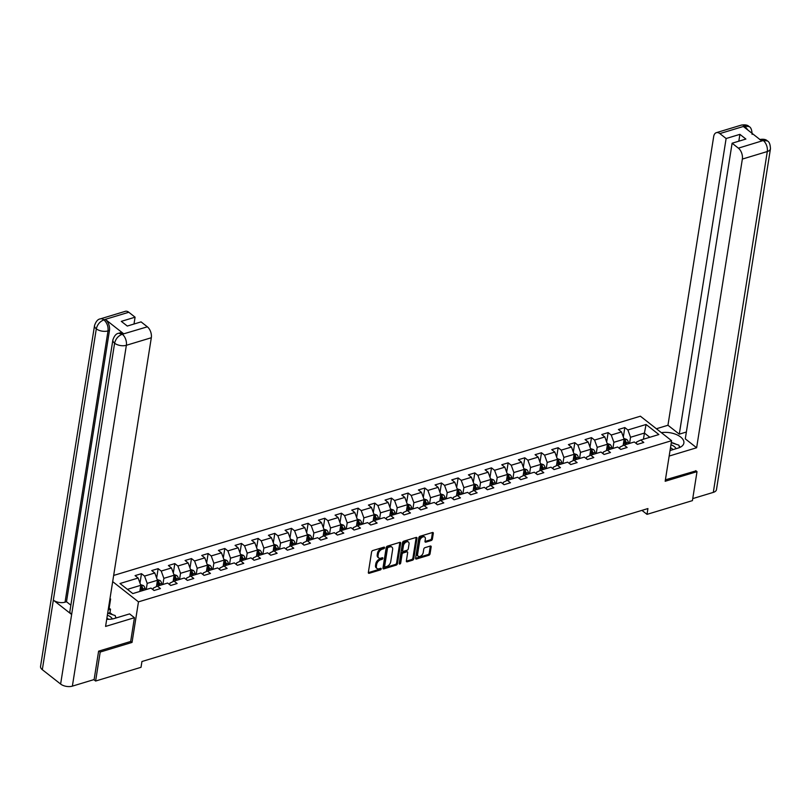 <?xml version="1.0" encoding="UTF-8"?>
<svg xmlns="http://www.w3.org/2000/svg" width="811" height="811" viewBox="0 0 811 811"><rect width="100%" height="100%" fill="white"/><g stroke="black" fill="none" stroke-linecap="round" stroke-linejoin="round"><path stroke-width="1.22" d="M384.566 547.739A0.943 0.588 128.1 0 0 383.958 547.161L372.817 550.527A1.348 0.841 128.1 0 0 371.59 551.987L368.346 572.465A1.348 0.841 128.1 0 0 368.559 573.215A1.348 0.841 128.1 0 0 369.208 573.286L380.349 569.92A0.943 0.588 128.1 0 0 380.602 568.329L379.163 568.764A4.319 2.697 128.1 0 1 377.074 568.521A4.319 2.697 128.1 0 1 376.385 566.139L376.659 564.436A4.319 2.697 128.1 0 1 380.582 559.772L382.032 559.337A0.943 0.588 128.1 0 0 382.285 557.745L380.835 558.181A4.319 2.697 128.1 0 1 378.757 557.938A4.319 2.697 128.1 0 1 378.058 555.555L378.331 553.852A4.319 2.697 128.1 0 1 382.265 549.189L383.704 548.753A0.943 0.588 128.1 0 0 384.566 547.739M431.158 540.532A1.348 0.841 128.1 0 0 432.395 539.072L433.307 533.334A1.348 0.841 128.1 0 0 433.084 532.584A1.348 0.841 128.1 0 0 432.435 532.513L420.057 536.253A1.348 0.841 128.1 0 0 418.831 537.703L415.587 558.191A1.348 0.841 128.1 0 0 415.8 558.931A1.348 0.841 128.1 0 0 416.459 559.012L428.826 555.271A1.348 0.841 128.1 0 0 430.053 553.812L431.158 546.867A1.348 0.841 128.1 0 0 430.945 546.127A1.348 0.841 128.1 0 0 430.286 546.046L424.994 547.648A1.348 0.841 128.1 0 0 423.768 549.108L423.22 552.544A3.609 2.251 128.1 0 1 421.122 555.829A3.609 2.251 128.1 0 1 418.192 556.234A3.609 2.251 128.1 0 1 417.604 554.248L419.743 540.765A3.609 2.251 128.1 0 1 421.842 537.48A3.609 2.251 128.1 0 1 424.771 537.075A3.609 2.251 128.1 0 1 425.359 539.062L424.994 541.312A1.348 0.841 128.1 0 0 425.217 542.052A1.348 0.841 128.1 0 0 425.866 542.133L431.158 540.532L430.317 539.873A1.348 0.841 128.1 0 0 431.553 538.413L432.456 532.665A1.348 0.841 128.1 0 0 432.476 532.492M665.172 481.268L697.014 471.647L692.422 500.63L647.016 514.356L647.928 508.558L141.935 661.512L141.023 667.311L95.607 681.037L100.199 652.054L132.041 642.424L138.468 601.853L671.599 440.687L665.172 481.268M400.685 543.188A1.348 0.841 128.1 0 0 400.472 542.447A1.348 0.841 128.1 0 0 399.823 542.366L387.445 546.107A1.348 0.841 128.1 0 0 386.218 547.567L382.974 568.045A1.348 0.841 128.1 0 0 383.187 568.795A1.348 0.841 128.1 0 0 383.836 568.866L396.214 565.125A1.348 0.841 128.1 0 0 397.441 563.675L400.685 543.188L399.843 542.529A1.348 0.841 128.1 0 0 399.864 542.356M403.756 541.18L416.124 537.44A1.348 0.841 128.1 0 1 416.783 537.511A1.348 0.841 128.1 0 1 416.996 538.261L413.752 558.738A1.348 0.841 128.1 0 1 412.525 560.198L407.223 561.8A1.348 0.841 128.1 0 1 406.575 561.719A1.348 0.841 128.1 0 1 406.362 560.979L407.669 552.666A1.348 0.841 128.1 0 0 407.457 551.926A1.348 0.841 128.1 0 0 406.808 551.845L403.29 552.909A1.348 0.841 128.1 0 0 402.063 554.369L400.695 563.016A0.943 0.588 128.1 0 1 399.225 563.463L402.52 542.63A1.348 0.841 128.1 0 1 403.756 541.18M113.662 575.435L640.396 416.205L671.599 440.687M138.468 601.853L112.678 581.619M623.335 436.997L624.825 427.559L618.418 429.495L621.49 431.918L611.23 435.02L608.159 432.598L601.742 434.534L604.824 436.957L594.564 440.059L591.493 437.636L585.076 439.572L588.157 441.995L577.898 445.097L574.827 442.674L568.41 444.61L571.491 447.033L561.232 450.135L558.15 447.713L551.744 449.649L554.825 452.072L544.566 455.164L541.484 452.751L535.078 454.687L538.159 457.11L527.9 460.202L524.818 457.789L518.411 459.725L521.493 462.148L511.234 465.24L508.152 462.828L501.745 464.764L504.817 467.187L494.568 470.279L491.486 467.866L485.079 469.802L488.151 472.225L477.902 475.317L474.82 472.904L468.413 474.84L471.485 477.263L461.236 480.355L458.154 477.943L451.747 479.879L454.819 482.302L444.56 485.394L441.488 482.981L435.071 484.917L438.153 487.34L427.894 490.432L424.822 488.019L418.405 489.956L421.487 492.378L411.228 495.47L408.156 493.058L401.739 494.994L404.821 497.417L394.562 500.509L391.49 498.096L385.073 500.032L388.155 502.455L377.896 505.547L374.814 503.134L368.407 505.071L371.489 507.493L361.23 510.585L358.148 508.173L351.741 510.109L354.823 512.532L344.563 515.624L341.482 513.211L335.075 515.147L338.157 517.57L327.897 520.662L324.816 518.249L318.409 520.186L321.48 522.608L311.231 525.7L308.15 523.288L301.743 525.224L304.814 527.647L294.565 530.739L291.484 528.326L285.077 530.262L288.148 532.685L277.889 535.777L274.817 533.364L268.411 535.301L271.482 537.723L261.223 540.815L258.151 538.403L251.734 540.339L254.816 542.762L244.557 545.854L241.485 543.441L235.068 545.377L238.15 547.8L227.891 550.892L224.819 548.479L218.402 550.416L221.484 552.838L211.225 555.93L208.153 553.518L201.736 555.454L204.818 557.877L194.559 560.969L191.477 558.556L185.07 560.492L188.152 562.915L177.893 566.007L174.811 563.594L168.404 565.531L171.486 567.953L161.227 571.045L158.145 568.633L151.738 570.569L154.81 572.992L144.561 576.084L141.479 573.671L135.072 575.607L138.144 578.03L119.987 583.514L132.801 593.571L150.968 588.087L154.039 590.499L160.456 588.563L157.375 586.14L153.269 588.137L153.026 589.698M624.825 427.559L627.896 429.982L646.063 424.488L658.877 434.544L640.72 440.038L643.792 442.451L637.385 444.387L634.303 441.975L624.054 445.077L627.126 447.49L620.719 449.426L617.637 447.013L607.388 450.115L610.46 452.528L604.053 454.464L600.971 452.051L590.712 455.153L593.794 457.566L587.387 459.502L584.305 457.09L574.046 460.192L577.128 462.605L570.721 464.541L567.639 462.128L557.38 465.23L560.462 467.643L554.055 469.579L550.973 467.166L540.714 470.268L543.796 472.681L537.379 474.617L534.307 472.205L524.048 475.307L527.13 477.72L520.713 479.656L517.641 477.243L507.382 480.345L510.464 482.758L504.047 484.694L500.975 482.281L490.716 485.383L493.798 487.796L487.381 489.732L484.309 487.32L474.05 490.422L477.121 492.835L470.715 494.771L467.633 492.358L457.384 495.46L460.455 497.873L454.048 499.809L450.967 497.396L440.718 500.499L443.789 502.911L437.382 504.847L434.301 502.435L424.052 505.537L427.123 507.95L420.716 509.886L417.635 507.473L407.375 510.575L410.457 512.988L404.05 514.924L400.969 512.511L390.709 515.614L393.791 518.026L387.384 519.963L384.302 517.55L374.043 520.652L377.125 523.065L370.718 525.001L367.636 522.588L357.377 525.69L360.459 528.103L354.042 530.039L350.97 527.626L340.711 530.729L343.793 533.141L337.376 535.078L334.304 532.665L324.045 535.767L327.127 538.18L320.71 540.116L317.638 537.703L307.379 540.805L310.461 543.218L304.044 545.154L300.972 542.741L290.713 545.844L293.785 548.256L287.378 550.193L284.296 547.78L274.047 550.872L277.119 553.295L270.712 555.231L267.63 552.818L257.381 555.91L260.453 558.333L254.046 560.269L250.964 557.856L240.715 560.948L243.787 563.371L237.38 565.308L234.298 562.895L224.039 565.987L227.121 568.41L220.714 570.346L217.632 567.933L207.373 571.025L210.454 573.448L204.048 575.384L200.966 572.971L190.707 576.063L193.788 578.486L187.382 580.423L184.3 578.01L174.041 581.102L177.122 583.525L170.705 585.461L167.634 583.048L157.375 586.14M612.903 448.442L613.876 442.299L624.125 439.197L623.132 445.523M619.695 448.625L619.949 447.064L624.054 445.077M624.125 439.197L621.49 431.918M613.876 442.299L611.23 435.02M596.237 453.481L597.21 447.337L607.459 444.235L606.466 450.561M603.029 453.663L603.272 452.102L607.388 450.115M607.459 444.235L604.824 436.957M597.21 447.337L594.564 440.059M579.561 458.519L580.534 452.376L590.793 449.274L589.79 455.6M586.363 458.702L586.606 457.14L590.712 455.153M590.793 449.274L588.157 441.995M580.534 452.376L577.898 445.097M562.895 463.557L563.868 457.414L574.127 454.312L573.124 460.638M569.697 463.74L569.94 462.179L574.046 460.192M574.127 454.312L571.491 447.033M563.868 457.414L561.232 450.135M546.229 468.596L547.202 462.452L557.461 459.35L556.458 465.676M553.031 468.778L553.274 467.217L557.38 465.23M557.461 459.35L554.825 452.072M547.202 462.452L544.566 455.164M529.563 473.634L530.536 467.491L540.795 464.389L539.791 470.715M536.365 473.817L536.608 472.255L540.714 470.268M540.795 464.389L538.159 457.11M530.536 467.491L527.9 460.202M512.897 478.672L513.87 472.529L524.129 469.427L523.125 475.753M519.699 478.855L519.942 477.294L524.048 475.307M524.129 469.427L521.493 462.148M513.87 472.529L511.234 465.24M496.231 483.711L497.204 477.567L507.463 474.465L506.459 480.791M503.023 483.893L503.276 482.332L507.382 480.345M507.463 474.465L504.817 467.187M497.204 477.567L494.568 470.279M479.565 488.749L480.538 482.606L490.797 479.504L489.793 485.83M486.357 488.932L486.61 487.37L490.716 485.383M490.797 479.504L488.151 472.225M480.538 482.606L477.902 475.317M462.899 493.787L463.872 487.644L474.131 484.542L473.127 490.868M469.691 493.97L469.944 492.409L474.05 490.422M474.131 484.542L471.485 477.263M463.872 487.644L461.236 480.355M446.232 498.826L447.206 492.682L457.455 489.58L456.461 495.906M453.025 499.008L453.278 497.447L457.384 495.46M457.455 489.58L454.819 482.302M447.206 492.682L444.56 485.394M429.566 503.864L430.54 497.721L440.789 494.619L439.795 500.945M436.359 504.047L436.602 502.485L440.718 500.499M440.789 494.619L438.153 487.34M430.54 497.721L427.894 490.432M412.89 508.902L413.863 502.759L424.123 499.657L423.119 505.983M419.692 509.085L419.936 507.524L424.052 505.537M424.123 499.657L421.487 492.378M413.863 502.759L411.228 495.47M396.224 513.941L397.197 507.798L407.457 504.695L406.453 511.021M403.026 514.123L403.27 512.562L407.375 510.575M407.457 504.695L404.821 497.417M397.197 507.798L394.562 500.509M379.558 518.979L380.531 512.836L390.79 509.734L389.787 516.06M386.36 519.162L386.604 517.6L390.709 515.614M390.79 509.734L388.155 502.455M380.531 512.836L377.896 505.547M362.892 524.018L363.865 517.874L374.124 514.772L373.121 521.098M369.694 524.2L369.938 522.639L374.043 520.652M374.124 514.772L371.489 507.493M363.865 517.874L361.23 510.585M346.226 529.056L347.199 522.913L357.458 519.81L356.455 526.136M353.028 529.238L353.272 527.677L357.377 525.69M357.458 519.81L354.823 512.532M347.199 522.913L344.563 515.624M329.56 534.094L330.533 527.951L340.792 524.849L339.789 531.175M336.362 534.277L336.606 532.715L340.711 530.729M340.792 524.849L338.157 517.57M330.533 527.951L327.897 520.662M312.894 539.133L313.867 532.989L324.126 529.887L323.123 536.213M319.686 539.315L319.94 537.754L324.045 535.767M324.126 529.887L321.48 522.608M313.867 532.989L311.231 525.7M296.228 544.171L297.201 538.028L307.46 534.925L306.457 541.251M303.02 544.353L303.273 542.792L307.379 540.805M307.46 534.925L304.814 527.647M297.201 538.028L294.565 530.739M279.562 549.209L280.535 543.066L290.784 539.964L289.791 546.29M286.354 549.392L286.607 547.83L290.713 545.844M290.784 539.964L288.148 532.685M280.535 543.066L277.889 535.777M262.896 554.248L263.869 548.104L274.118 545.002L273.125 551.328M269.688 554.43L269.941 552.869L274.047 550.872M274.118 545.002L271.482 537.723M263.869 548.104L261.223 540.815M246.23 559.286L247.203 553.143L257.452 550.04L256.458 556.366M253.022 559.468L253.265 557.907L257.381 555.91M257.452 550.04L254.816 542.762M247.203 553.143L244.557 545.854M229.554 564.324L230.527 558.181L240.786 555.079L239.782 561.405M236.356 564.507L236.599 562.946L240.715 560.948M240.786 555.079L238.15 547.8M230.527 558.181L227.891 550.892M212.887 569.363L213.861 563.219L224.12 560.117L223.116 566.443M219.69 569.545L219.933 567.984L224.039 565.987M224.12 560.117L221.484 552.838M213.861 563.219L211.225 555.93M196.221 574.401L197.195 568.258L207.454 565.155L206.45 571.481M203.024 574.583L203.267 573.022L207.373 571.025M207.454 565.155L204.818 557.877M197.195 568.258L194.559 560.969M179.555 579.439L180.529 573.296L190.788 570.194L189.784 576.52M186.358 579.622L186.601 578.061L190.707 576.063M190.788 570.194L188.152 562.915M180.529 573.296L177.893 566.007M162.889 584.478L163.863 578.334L174.122 575.232L173.118 581.558M169.692 584.66L169.935 583.099L174.041 581.102M174.122 575.232L171.486 567.953M163.863 578.334L161.227 571.045M146.223 589.516L147.196 583.373L157.456 580.27L156.452 586.596M157.456 580.27L154.81 572.992M147.196 583.373L144.561 576.084M127.418 589.354L140.79 585.309L139.816 591.452M140.79 585.309L138.144 578.03M98.942 651.061L100.199 652.054M93.843 679.648L95.607 681.037M697.014 471.647L695.747 470.654M641.937 510.372L647.016 514.356M643.458 439.207L644.431 433.064L630.542 437.261L629.569 443.404M649.814 437.281L644.431 433.064L646.063 424.488M636.361 443.587L636.615 442.025L640.72 440.038M630.542 437.261L627.896 429.982M139.989 583.099L141.479 573.671M156.655 578.061L158.145 568.633M173.321 573.022L174.811 563.594M189.987 567.984L191.477 558.556M206.653 562.946L208.153 553.518M223.319 557.907L224.819 548.479M239.985 552.869L241.485 543.441M256.651 547.83L258.151 538.403M273.327 542.792L274.817 533.364M289.993 537.754L291.484 528.326M306.659 532.715L308.15 523.288M323.325 527.677L324.816 518.249M339.991 522.639L341.482 513.211M356.658 517.6L358.148 508.173M373.324 512.562L374.814 503.134M389.99 507.524L391.49 498.096M406.656 502.485L408.156 493.058M423.322 497.447L424.822 488.019M439.988 492.409L441.488 482.981M456.664 487.37L458.154 477.943M473.33 482.332L474.82 472.904M489.996 477.294L491.486 467.866M506.662 472.255L508.152 462.828M523.328 467.217L524.818 457.789M539.994 462.179L541.484 452.751M556.66 457.14L558.15 447.713M573.326 452.102L574.827 442.674M589.992 447.064L591.493 437.636M606.658 442.036L608.159 432.598M132.041 642.424L130.683 641.369M383.684 547.243A0.943 0.588 128.1 0 1 382.863 548.094L381.423 548.53A4.319 2.697 128.1 0 0 377.49 553.183L378.331 553.852M378.757 557.938L377.906 557.269A4.319 2.697 128.1 0 1 377.216 554.896L377.49 553.183M377.074 568.521L376.233 567.852A4.319 2.697 128.1 0 1 375.544 565.48L375.807 563.767A4.319 2.697 128.1 0 1 379.741 559.114L381.19 558.678A0.943 0.588 128.1 0 0 382.001 557.826M369.208 573.286L368.366 572.627A1.348 0.841 128.1 0 0 368.366 572.627L379.507 569.261A0.943 0.588 128.1 0 0 380.329 568.41M382.954 568.217A1.348 0.841 128.1 0 0 382.995 568.207L395.373 564.466A1.348 0.841 128.1 0 0 396.599 563.006L399.843 542.529M388.347 547.354A0.943 0.588 128.1 0 0 387.486 548.368L384.637 566.352A0.943 0.588 128.1 0 0 385.245 566.93L386.766 566.463A4.319 2.697 128.1 0 0 390.699 561.81L392.646 549.523A4.319 2.697 128.1 0 0 391.956 547.141A4.319 2.697 128.1 0 0 389.868 546.898L388.347 547.354L387.506 546.695A0.943 0.588 128.1 0 0 386.644 547.709L387.486 548.368M384.789 566.869L383.948 566.21A0.943 0.588 128.1 0 1 383.796 565.693L386.644 547.709M391.956 547.141L391.105 546.482A4.319 2.697 128.1 0 0 389.027 546.229L389.868 546.898M387.506 546.695L389.027 546.229M407.223 561.8L406.382 561.141A1.348 0.841 128.1 0 0 406.382 561.141L411.674 559.539A1.348 0.841 128.1 0 0 412.911 558.08L416.155 537.602A1.348 0.841 128.1 0 0 416.165 537.429M407.457 551.926L406.615 551.267A1.348 0.841 128.1 0 0 405.956 551.186L402.449 552.25A1.348 0.841 128.1 0 0 401.222 553.7L399.853 562.358L400.695 563.016M399.255 563.24A0.943 0.588 128.1 0 0 399.853 562.358M409.038 544.049A3.609 2.251 128.1 0 0 408.46 542.062A3.609 2.251 128.1 0 0 405.52 542.468A3.609 2.251 128.1 0 0 403.432 545.742L402.672 550.497A1.348 0.841 128.1 0 0 402.895 551.237A1.348 0.841 128.1 0 0 403.543 551.318L407.061 550.253A1.348 0.841 128.1 0 0 408.288 548.804L409.038 544.049M408.46 542.062L407.619 541.403A3.609 2.251 128.1 0 0 404.679 541.809A3.609 2.251 128.1 0 0 402.58 545.083L403.432 545.742M402.895 551.237L402.053 550.578A1.348 0.841 128.1 0 1 401.83 549.838L402.58 545.083M424.984 541.484A1.348 0.841 128.1 0 0 425.025 541.474L430.317 539.873M424.771 537.075L423.93 536.416A3.609 2.251 128.1 0 0 421 536.821A3.609 2.251 128.1 0 0 418.902 540.096L419.743 540.765M418.192 556.234L417.341 555.576A3.609 2.251 128.1 0 1 416.763 553.578L418.902 540.096M415.567 558.363A1.348 0.841 128.1 0 0 415.607 558.343L427.985 554.602A1.348 0.841 128.1 0 0 429.212 553.153L430.317 546.208A1.348 0.841 128.1 0 0 430.327 546.036M140.526 584.599L143.405 585.562A3.639 2.119 73.2 0 1 145.007 588.38L145.331 589.79M143.304 590.398L142.979 588.999A3.639 2.119 -106.8 0 0 141.986 586.819L140.698 587.205A3.639 2.119 73.2 0 1 141.692 589.384L142.026 590.783M141.986 586.819L141.722 588.482A1.855 1.085 73.2 0 1 141.935 589.1L142.3 590.702M107.691 613.106L115.192 615.549L115.861 618.043M112.283 618.986A8.931 4.633 9 0 0 107.366 615.214M108.593 619.32A6.113 3.173 9 0 0 106.89 618.175M671.285 442.684L678.878 445.158L679.527 447.571M676.019 448.716A8.931 4.633 9 0 0 670.95 444.783M672.877 449.669A6.113 3.173 9 0 0 670.484 447.733M106.717 619.28A15.45 8.019 9 0 0 114.412 618.479L129.588 613.897L134.433 617.698L105.582 626.427L151.312 337.741L126.364 345.283L72.372 686.136L94.117 679.557L98.618 651.162L130.672 641.471L134.433 617.698M109.891 599.228L110.61 599.005L110.002 598.528M112.445 614.657L109.961 612.7L110.509 609.223L109.161 608.169L110.61 599.005M116.51 617.85L115.618 617.151M128.797 312.255L103.849 319.798A8.242 4.805 73.2 0 0 100.371 318.865L125.31 311.323A8.242 4.805 73.2 0 1 128.797 312.255L135.082 317.192L133.997 324.025M72.372 686.136A8.445 4.39 -171 0 1 60.622 684.048L71.642 614.485A8.445 4.39 -171 0 1 69.908 611.21L112.871 339.921A8.445 4.39 -171 0 0 114.604 343.195C115.669 338.886 118.173 335.916 122.116 334.304L147.349 326.813A8.242 4.805 73.2 0 1 151.312 337.741M123.637 333.757L122.197 334.193L118.71 333.26L120.15 332.824A8.242 4.805 73.2 0 1 123.637 333.757L105.511 319.534A8.242 4.805 73.2 0 1 109.465 330.452L66.492 601.742L65.052 602.178A8.445 4.39 -171 0 1 53.344 600.13L42.324 669.693L60.622 684.048M42.324 669.693A8.445 4.39 -171 0 1 40.55 666.389L94.532 325.535A8.445 4.39 -171 0 0 96.306 328.84C97.381 324.512 99.865 321.541 103.767 319.919L105.511 319.534M109.465 330.452L108.025 330.888A8.445 4.39 -171 0 1 96.306 328.84L53.344 600.13L71.642 614.485L114.604 343.195A8.445 4.39 -171 0 0 126.364 345.283A8.242 4.805 -106.8 0 0 122.4 334.355M135.082 317.192L121.295 321.359L127.286 326.052L141.073 321.886L147.349 326.813M66.492 601.742L70.861 605.168M108.441 608.382L109.161 608.169M110.509 609.223L108.198 609.923M109.961 612.7L108.137 613.258M65.052 602.178L108.025 330.888C108.41 326.59 107.093 322.95 104.061 319.97M670.038 450.521L678.097 448.088A15.45 8.019 9 0 0 683.876 443.059A15.45 8.019 9 0 0 677.013 434.838A15.45 8.019 9 0 0 661.381 432.679M669.166 456.056L696.629 447.753L685.285 438.852L732.11 143.223L738.385 148.149L763.394 140.496L761.681 140.881L743.555 126.658L744.782 126.05L719.833 133.592A8.242 4.805 -106.8 0 0 716.356 132.659A8.242 4.805 -106.8 0 0 713.68 136.583L667.95 425.258L679.294 434.159L686.37 432.02M656.393 428.755L667.95 425.258M696.629 447.753L742.349 159.078A8.242 4.805 -106.8 0 0 738.385 148.149M759.643 139.512C763.465 138.914 766.03 139.38 767.328 140.911L767.358 140.932C769.233 141.682 770.268 144.297 770.45 148.788L716.468 489.641A8.445 4.39 -171 0 1 713.305 492.389L692.736 498.603M732.11 143.223L745.887 139.056L739.906 134.352L726.119 138.519L719.833 133.592M726.119 138.519L679.294 434.159M696.02 470.867L665.395 479.828M739.906 134.352L738.821 141.195M680.338 447.196A15.45 8.019 9 0 0 679.142 446.141M676.06 444.235A15.45 8.019 9 0 0 671.315 442.492M759.866 139.451L763.121 140.445M767.328 140.911L763.415 140.485M752.111 134.393C751.909 129.882 750.895 127.276 749.06 126.577L745.076 126.1M156.553 585.927L156.685 586.475M157.192 579.561L160.071 580.524A3.639 2.119 73.2 0 1 161.673 583.342L161.997 584.751M159.97 585.36L159.645 583.961A3.639 2.119 -106.8 0 0 158.652 581.781L157.364 582.166A3.639 2.119 73.2 0 1 158.368 584.346L158.692 585.745M158.652 581.781L158.388 583.444A1.855 1.085 73.2 0 1 158.601 584.062L158.966 585.664M173.219 580.889L173.351 581.436M173.858 574.523L176.737 575.486A3.639 2.119 73.2 0 1 178.339 578.304L178.663 579.713M176.636 580.321L176.311 578.922A3.639 2.119 -106.8 0 0 175.318 576.743L174.03 577.128A3.639 2.119 73.2 0 1 175.034 579.307L175.358 580.706M175.318 576.743L175.054 578.405A1.855 1.085 73.2 0 1 175.267 579.024L175.632 580.625M189.896 575.851L190.017 576.398M190.534 569.484L193.403 570.447A3.639 2.119 73.2 0 1 195.005 573.265L195.339 574.675M193.302 575.283L192.977 573.884A3.639 2.119 -106.8 0 0 191.984 571.704L190.697 572.09A3.639 2.119 73.2 0 1 191.7 574.269L192.025 575.668M191.984 571.704L191.72 573.367A1.855 1.085 73.2 0 1 191.933 573.985L192.298 575.587M206.562 570.812L206.683 571.36M207.2 564.446L210.069 565.409A3.639 2.119 73.2 0 1 211.681 568.227L212.006 569.636M209.968 570.245L209.643 568.846A3.639 2.119 -106.8 0 0 208.65 566.666L207.363 567.051A3.639 2.119 73.2 0 1 208.366 569.231L208.691 570.63M208.65 566.666L208.386 568.329A1.855 1.085 73.2 0 1 208.599 568.947L208.974 570.549M223.228 565.774L223.349 566.321M223.866 559.408L226.735 560.371A3.639 2.119 73.2 0 1 228.347 563.189L228.672 564.598M226.634 565.206L226.31 563.807A3.639 2.119 -106.8 0 0 225.316 561.628L224.039 562.013A3.639 2.119 73.2 0 1 225.032 564.192L225.357 565.591M225.316 561.628L225.052 563.29A1.855 1.085 73.2 0 1 225.265 563.909L225.64 565.51M239.894 560.736L240.026 561.283M240.532 554.369L243.401 555.332A3.639 2.119 73.2 0 1 245.013 558.15L245.338 559.56M243.31 560.168L242.976 558.769A3.639 2.119 -106.8 0 0 241.982 556.589L240.705 556.975A3.639 2.119 73.2 0 1 241.698 559.154L242.023 560.553M241.982 556.589L241.719 558.252A1.855 1.085 73.2 0 1 241.931 558.87L242.307 560.472M256.56 555.697L256.692 556.245M257.199 549.331L260.067 550.294A3.639 2.119 73.2 0 1 261.679 553.112L262.004 554.521M259.976 555.13L259.652 553.731A3.639 2.119 -106.8 0 0 258.648 551.551L257.371 551.936A3.639 2.119 73.2 0 1 258.364 554.116L258.689 555.515M258.648 551.551L258.385 553.214A1.855 1.085 73.2 0 1 258.597 553.832L258.973 555.434M273.226 550.659L273.358 551.206M273.865 544.293L276.733 545.256A3.639 2.119 73.2 0 1 278.345 548.074L278.67 549.483M276.642 550.091L276.318 548.692A3.639 2.119 -106.8 0 0 275.314 546.513L274.037 546.898A3.639 2.119 73.2 0 1 275.03 549.077L275.355 550.476M275.314 546.513L275.051 548.175A1.855 1.085 73.2 0 1 275.264 548.794L275.639 550.395M289.892 545.621L290.024 546.168M290.531 539.254L293.41 540.217A3.639 2.119 73.2 0 1 295.011 543.035L295.336 544.445M293.308 545.053L292.984 543.654A3.639 2.119 -106.8 0 0 291.98 541.474L290.703 541.86A3.639 2.119 73.2 0 1 291.696 544.039L292.021 545.438M291.98 541.474L291.717 543.137A1.855 1.085 73.2 0 1 291.93 543.755L292.305 545.357M306.558 540.582L306.69 541.13M307.197 534.216L310.076 535.179A3.639 2.119 73.2 0 1 311.677 537.997L312.002 539.406M309.974 540.014L309.65 538.616A3.639 2.119 -106.8 0 0 308.656 536.436L307.369 536.821A3.639 2.119 73.2 0 1 308.362 539.001L308.687 540.4M308.656 536.436L308.383 538.098A1.855 1.085 73.2 0 1 308.606 538.717L308.971 540.319M323.224 535.544L323.356 536.091M323.863 529.178L326.742 530.141A3.639 2.119 73.2 0 1 328.343 532.959L328.668 534.368M326.64 534.976L326.316 533.577A3.639 2.119 -106.8 0 0 325.323 531.398L324.035 531.783A3.639 2.119 73.2 0 1 325.029 533.962L325.363 535.361M325.323 531.398L325.059 533.06A1.855 1.085 73.2 0 1 325.272 533.679L325.637 535.28M339.89 530.506L340.022 531.053M340.529 524.139L343.408 525.102A3.639 2.119 73.2 0 1 345.01 527.92L345.334 529.33M343.306 529.938L342.982 528.539A3.639 2.119 -106.8 0 0 341.989 526.359L340.701 526.745A3.639 2.119 73.2 0 1 341.705 528.924L342.029 530.323M341.989 526.359L341.725 528.022A1.855 1.085 73.2 0 1 341.938 528.64L342.303 530.242M356.566 525.467L356.688 526.015M357.195 519.101L360.074 520.064A3.639 2.119 73.2 0 1 361.676 522.882L362 524.291M359.972 524.899L359.648 523.5A3.639 2.119 -106.8 0 0 358.655 521.321L357.367 521.706A3.639 2.119 73.2 0 1 358.371 523.886L358.695 525.285M358.655 521.321L358.391 522.983A1.855 1.085 73.2 0 1 358.604 523.602L358.969 525.204M373.232 520.429L373.354 520.976M373.871 514.062L376.74 515.026A3.639 2.119 73.2 0 1 378.342 517.844L378.676 519.253M376.639 519.861L376.314 518.462A3.639 2.119 -106.8 0 0 375.321 516.283L374.033 516.668A3.639 2.119 73.2 0 1 375.037 518.847L375.361 520.246M375.321 516.283L375.057 517.945A1.855 1.085 73.2 0 1 375.27 518.564L375.635 520.165M389.898 515.39L390.02 515.938M390.537 509.024L393.406 509.987A3.639 2.119 73.2 0 1 395.018 512.805L395.342 514.215M393.305 514.823L392.98 513.424A3.639 2.119 -106.8 0 0 391.987 511.244L390.709 511.629A3.639 2.119 73.2 0 1 391.703 513.809L392.027 515.208M391.987 511.244L391.723 512.907A1.855 1.085 73.2 0 1 391.936 513.525L392.311 515.127M406.564 510.352L406.686 510.9M407.203 503.986L410.072 504.949A3.639 2.119 73.2 0 1 411.684 507.767L412.008 509.176M409.971 509.784L409.646 508.385A3.639 2.119 -106.8 0 0 408.653 506.206L407.375 506.591A3.639 2.119 73.2 0 1 408.369 508.771L408.693 510.17M408.653 506.206L408.389 507.868A1.855 1.085 73.2 0 1 408.602 508.487L408.977 510.089M423.23 505.314L423.362 505.871M423.869 498.947L426.738 499.911A3.639 2.119 73.2 0 1 428.35 502.729L428.674 504.138M426.647 504.746L426.322 503.347A3.639 2.119 -106.8 0 0 425.319 501.168L424.041 501.553A3.639 2.119 73.2 0 1 425.035 503.732L425.359 505.131M425.319 501.168L425.055 502.83A1.855 1.085 73.2 0 1 425.268 503.449L425.643 505.05M439.897 500.275L440.028 500.833M440.535 493.909L443.404 494.872A3.639 2.119 73.2 0 1 445.016 497.69L445.34 499.1M443.313 499.708L442.988 498.309A3.639 2.119 -106.8 0 0 441.985 496.129L440.708 496.514A3.639 2.119 73.2 0 1 441.701 498.694L442.025 500.093M441.985 496.129L441.721 497.792A1.855 1.085 73.2 0 1 441.934 498.41L442.309 500.012M456.563 495.237L456.694 495.795M457.201 488.871L460.07 489.834A3.639 2.119 73.2 0 1 461.682 492.652L462.006 494.061M459.979 494.669L459.655 493.27A3.639 2.119 -106.8 0 0 458.651 491.091L457.374 491.476A3.639 2.119 73.2 0 1 458.367 493.656L458.691 495.055M458.651 491.091L458.387 492.753A1.855 1.085 73.2 0 1 458.6 493.372L458.975 494.974M473.229 490.199L473.36 490.756M473.867 483.832L476.746 484.796A3.639 2.119 73.2 0 1 478.348 487.614L478.672 489.023M476.645 489.631L476.321 488.232A3.639 2.119 -106.8 0 0 475.317 486.053L474.04 486.438A3.639 2.119 73.2 0 1 475.033 488.617L475.358 490.016M475.317 486.053L475.053 487.715A1.855 1.085 73.2 0 1 475.266 488.334L475.641 489.935M489.895 485.16L490.026 485.718M490.533 478.794L493.412 479.757A3.639 2.119 73.2 0 1 495.014 482.575L495.339 483.985M493.311 484.593L492.987 483.194A3.639 2.119 -106.8 0 0 491.993 481.014L490.706 481.399A3.639 2.119 73.2 0 1 491.699 483.579L492.024 484.978M491.993 481.014L491.719 482.677A1.855 1.085 73.2 0 1 491.942 483.295L492.307 484.897M506.561 480.122L506.693 480.68M507.199 473.756L510.078 474.719A3.639 2.119 73.2 0 1 511.68 477.537L512.005 478.946M509.977 479.554L509.653 478.155A3.639 2.119 -106.8 0 0 508.659 475.976L507.372 476.361A3.639 2.119 73.2 0 1 508.375 478.541L508.7 479.94M508.659 475.976L508.396 477.638A1.855 1.085 73.2 0 1 508.609 478.257L508.973 479.859M523.227 475.084L523.359 475.641M523.865 468.717L526.745 469.681A3.639 2.119 73.2 0 1 528.346 472.499L528.671 473.908M526.643 474.516L526.319 473.117A3.639 2.119 -106.8 0 0 525.325 470.938L524.038 471.323A3.639 2.119 73.2 0 1 525.041 473.502L525.366 474.901M525.325 470.938L525.062 472.6A1.855 1.085 73.2 0 1 525.275 473.219L525.64 474.82M539.903 470.045L540.025 470.603M540.532 463.679L543.411 464.642A3.639 2.119 73.2 0 1 545.012 467.46L545.337 468.87M543.309 469.478L542.985 468.079A3.639 2.119 -106.8 0 0 541.991 465.899L540.704 466.284A3.639 2.119 73.2 0 1 541.707 468.464L542.032 469.863M541.991 465.899L541.728 467.562A1.855 1.085 73.2 0 1 541.941 468.18L542.306 469.782M556.569 465.007L556.691 465.565M557.208 458.641L560.077 459.604A3.639 2.119 73.2 0 1 561.688 462.422L562.013 463.831M559.975 464.439L559.651 463.04A3.639 2.119 -106.8 0 0 558.657 460.861L557.37 461.246A3.639 2.119 73.2 0 1 558.373 463.426L558.698 464.825M558.657 460.861L558.394 462.523A1.855 1.085 73.2 0 1 558.607 463.152L558.972 464.744M573.235 459.969L573.357 460.526M573.874 453.602L576.743 454.565A3.639 2.119 73.2 0 1 578.355 457.384L578.679 458.793M576.641 459.401L576.317 458.002A3.639 2.119 -106.8 0 0 575.323 455.823L574.046 456.208A3.639 2.119 73.2 0 1 575.04 458.387L575.364 459.786M575.323 455.823L575.06 457.485A1.855 1.085 73.2 0 1 575.273 458.114L575.648 459.705M589.901 454.93L590.033 455.488M590.54 448.564L593.409 449.527A3.639 2.119 73.2 0 1 595.021 452.345L595.345 453.755M593.317 454.363L592.983 452.964A3.639 2.119 -106.8 0 0 591.989 450.784L590.712 451.169A3.639 2.119 73.2 0 1 591.706 453.349L592.03 454.748M591.989 450.784L591.726 452.447A1.855 1.085 73.2 0 1 591.939 453.075L592.314 454.667M606.567 449.892L606.699 450.45M607.206 443.526L610.075 444.489A3.639 2.119 73.2 0 1 611.687 447.307L612.011 448.716M609.984 449.324L609.659 447.925A3.639 2.119 -106.8 0 0 608.655 445.746L607.378 446.131A3.639 2.119 73.2 0 1 608.372 448.311L608.696 449.71M608.655 445.746L608.392 447.408A1.855 1.085 73.2 0 1 608.605 448.037L608.98 449.629M623.233 444.854L623.365 445.411M623.872 438.487L626.741 439.45A3.639 2.119 73.2 0 1 628.353 442.269L628.677 443.678M626.65 444.286L626.325 442.887A3.639 2.119 -106.8 0 0 625.322 440.708L624.044 441.093A3.639 2.119 73.2 0 1 625.038 443.272L625.362 444.671M625.322 440.708L625.058 442.37A1.855 1.085 73.2 0 1 625.271 442.999L625.646 444.59M381.423 548.53L382.265 549.189M377.216 554.896L378.058 555.555M381.19 558.678L382.032 559.337M379.741 559.114L380.582 559.772M375.807 563.767L376.659 564.436M375.544 565.48L376.385 566.139M379.507 569.261L380.349 569.92M382.863 548.094L383.704 548.753M396.599 563.006L397.441 563.675M395.373 564.466L396.214 565.125M382.995 568.207L383.836 568.866M383.796 565.693L384.637 566.352M416.155 537.602L416.996 538.261M412.911 558.08L413.752 558.738M411.674 559.539L412.525 560.198M405.956 551.186L406.808 551.845M402.449 552.25L403.29 552.909M401.222 553.7L402.063 554.369M401.83 549.838L402.672 550.497M425.025 541.474L425.866 542.133M416.763 553.578L417.604 554.248M430.317 546.208L431.158 546.867M429.212 553.153L430.053 553.812M427.985 554.602L428.826 555.271M415.607 558.343L416.459 559.012M432.456 532.665L433.307 533.334M431.553 538.413L432.395 539.072M143.334 585.542L140.617 586.353M141.692 589.384L140.06 589.881M145.007 588.38L142.979 588.999M713.305 492.389L767.297 151.535L742.349 159.078M770.45 148.788A8.445 4.39 -171 0 1 767.297 151.535A8.242 4.805 -106.8 0 0 763.333 140.607M716.356 132.659L741.295 125.117A8.242 4.805 73.2 0 1 744.782 126.05M747.813 129.993L744.995 126.222M160 580.504L157.283 581.315M158.368 584.346L156.726 584.843M161.673 583.342L159.645 583.961M176.666 575.465L173.949 576.276M175.034 579.307L173.392 579.804M178.339 578.304L176.311 578.922M193.332 570.427L190.626 571.238M191.7 574.269L190.068 574.766M195.005 573.265L192.977 573.884M209.998 565.389L207.292 566.2M208.366 569.231L206.734 569.727M211.681 568.227L209.643 568.846M226.664 560.35L223.958 561.161M225.032 564.192L223.4 564.689M228.347 563.189L226.31 563.807M243.33 555.312L240.624 556.133M241.698 559.154L240.066 559.651M245.013 558.15L242.976 558.769M260.007 550.274L257.29 551.095M258.364 554.116L256.732 554.612M261.679 553.112L259.652 553.731M276.673 545.235L273.956 546.056M275.03 549.077L273.398 549.574M278.345 548.074L276.318 548.692M293.339 540.197L290.622 541.018M291.696 544.039L290.064 544.536M295.011 543.035L292.984 543.654M310.005 535.159L307.288 535.98M308.362 539.001L306.73 539.497M311.677 537.997L309.65 538.616M326.671 530.12L323.954 530.941M325.029 533.962L323.396 534.459M328.343 532.959L326.316 533.577M343.337 525.082L340.62 525.903M341.705 528.924L340.062 529.421M345.01 527.92L342.982 528.539M360.003 520.044L357.286 520.865M358.371 523.886L356.728 524.382M361.676 522.882L359.648 523.5M376.669 515.005L373.962 515.826M375.037 518.847L373.405 519.344M378.342 517.844L376.314 518.462M393.335 509.967L390.628 510.788M391.703 513.809L390.071 514.306M395.018 512.805L392.98 513.424M410.001 504.929L407.294 505.75M408.369 508.771L406.737 509.267M411.684 507.767L409.646 508.385M426.667 499.89L423.96 500.711M425.035 503.732L423.403 504.229M428.35 502.729L426.322 503.347M443.343 494.852L440.626 495.673M441.701 498.694L440.069 499.191M445.016 497.69L442.988 498.309M460.009 489.814L457.292 490.635M458.367 493.656L456.735 494.152M461.682 492.652L459.655 493.27M476.675 484.775L473.959 485.596M475.033 488.617L473.401 489.114M478.348 487.614L476.321 488.232M493.341 479.737L490.625 480.558M491.699 483.579L490.067 484.076M495.014 482.575L492.987 483.194M510.007 474.699L507.291 475.52M508.375 478.541L506.733 479.037M511.68 477.537L509.653 478.155M526.674 469.66L523.957 470.481M525.041 473.502L523.399 473.999M528.346 472.499L526.319 473.117M543.34 464.622L540.633 465.443M541.707 468.464L540.075 468.961M545.012 467.46L542.985 468.079M560.006 459.584L557.299 460.405M558.373 463.426L556.741 463.922M561.688 462.422L559.651 463.04M576.672 454.545L573.965 455.366M575.04 458.387L573.407 458.884M578.355 457.384L576.317 458.002M593.338 449.507L590.631 450.328M591.706 453.349L590.073 453.846M595.021 452.345L592.983 452.964M610.014 444.469L607.297 445.29M608.372 448.311L606.74 448.807M611.687 447.307L609.659 447.925M626.68 439.43L623.963 440.251M625.038 443.272L623.406 443.769M628.353 442.269L626.325 442.887M100.371 318.865C97.898 319.159 95.962 321.379 94.532 325.535M118.71 333.26C116.257 333.534 114.321 335.754 112.871 339.921M741.295 125.117C745.137 124.519 747.712 124.995 749.029 126.557"/></g></svg>
